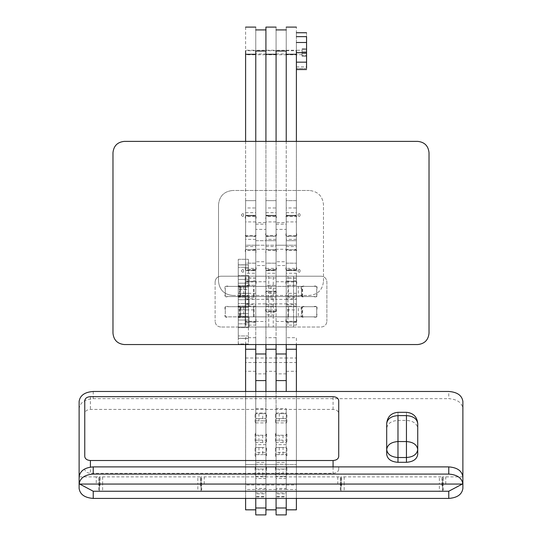 <?xml version="1.0" encoding="UTF-8"?>
<svg xmlns="http://www.w3.org/2000/svg" width="542" height="542" viewBox="0 0 542 542"><rect width="100%" height="100%" fill="white"/><g stroke="black" fill="none" stroke-linecap="round" stroke-linejoin="round"><path stroke-width="0.41" stroke-dasharray="2.71 2.03" d="M245.235 286.379L248.426 286.379L248.426 276.224L249.09 276.224L245.235 276.224L245.235 286.379L245.235 276.224L238.27 276.224L248.426 276.224L248.426 286.379L249.09 286.379L245.235 286.379L245.235 306.697L248.426 306.697L248.426 296.535L249.09 296.535L238.27 296.535L248.426 296.535L248.426 306.697L249.09 306.697L238.27 306.697L238.27 296.535L248.426 296.535L248.426 306.697L293.574 306.697L248.426 306.697L248.426 286.379L293.574 286.379L248.426 286.379L248.426 276.224L248.426 286.379L249.09 286.379L245.235 286.379L245.235 296.535L293.574 296.535L245.235 296.535L245.235 286.379L249.09 286.379L238.27 286.379L245.235 286.379L238.27 286.379L238.27 275.56L238.27 286.379L248.426 286.379L248.426 296.535L249.09 296.535L245.235 296.535L245.235 286.379L238.27 286.379L238.27 276.224L248.426 276.224L248.426 275.56L248.426 283.188L238.27 283.188L238.27 276.224L293.574 276.224L293.574 286.379L293.574 276.224L248.426 276.224L248.426 279.415L238.27 279.415L248.426 279.415L248.426 296.535L248.426 283.188L238.27 283.188L238.27 286.379L245.235 286.379M273.256 276.224L268.744 276.224L273.256 276.224L268.744 276.224L273.256 276.224L273.256 286.379L268.744 286.379L273.256 286.379L268.744 286.379L273.256 286.379L268.744 286.379L273.256 286.379L268.744 286.379L273.256 286.379L273.256 296.535L268.744 296.535L273.256 296.535L268.744 296.535L273.256 296.535L273.256 306.697L268.744 306.697L273.256 306.697L268.744 306.697L273.256 306.697L268.744 306.697L273.256 306.697L268.744 306.697L273.256 306.697L273.256 316.853L268.744 316.853L273.256 316.853L268.744 316.853L273.256 316.853L273.256 327.016L268.744 327.016L273.256 327.016M287.931 327.016L248.426 327.016L248.426 316.853L293.574 316.853L293.574 327.016L293.574 316.853L248.426 316.853L249.09 316.853L248.426 316.853L248.426 327.016L245.235 327.016L245.235 316.853L238.27 316.853L248.426 316.853L248.426 327.016L249.09 327.016L248.426 327.016L248.426 316.853L245.235 316.853L245.235 327.016L293.574 327.016L287.931 327.016L287.931 316.853L293.574 316.853L287.931 316.853L287.931 296.535L293.574 296.535L293.574 306.697L293.574 296.535L248.426 296.535L248.426 295.878L248.426 303.506L238.27 303.506L238.27 306.697L245.235 306.697L245.235 296.535L238.27 296.535L245.235 296.535L238.27 296.535L238.27 286.379L248.426 286.379L238.27 286.379L238.27 285.715L238.27 296.535L238.27 286.379L238.27 287.043L238.27 286.379L248.426 286.379L248.426 296.535L238.27 296.535L238.27 286.379L248.426 286.379L238.27 286.379L238.27 303.506L238.27 286.379L271 286.379L271 296.535M254.069 316.853L254.069 306.697L248.426 306.697L249.09 306.697L248.426 306.697L248.426 320.044L248.426 316.853L238.27 316.853L248.426 316.853L238.27 316.853L238.27 316.196L238.27 320.044L238.27 306.697L238.27 317.517L238.27 313.662L238.27 316.853L245.235 316.853L238.27 316.853L238.27 306.697L249.09 306.697L248.426 306.697L248.426 316.853L238.27 316.853L238.27 327.016L248.426 327.016L238.27 327.016L238.27 327.673L238.27 323.818L238.27 327.016L245.235 327.016L238.27 327.016L238.27 316.853L245.235 316.853L245.235 306.697L248.426 306.697L248.426 316.853L248.426 306.697L248.426 316.853L249.09 316.853L245.235 316.853L249.09 316.853L248.426 316.853L248.426 306.697L245.235 306.697L245.235 316.853L248.426 316.853L248.426 306.697L238.27 306.697L238.27 293.344L238.27 296.535L248.426 296.535L248.426 297.199L248.426 286.379L271 286.379M287.931 276.224L287.931 296.535L248.426 296.535L248.426 297.199L248.426 293.344L248.426 296.535L238.27 296.535L248.426 296.535L238.27 296.535L248.426 296.535L248.426 299.733L238.27 299.733L248.426 299.733L248.426 307.355L248.426 303.506L238.27 303.506L238.27 309.888L238.27 306.697L248.426 306.697L238.27 306.697L248.426 306.697L248.426 309.888L248.426 306.697L238.27 306.697L248.426 306.697L238.27 306.697L238.27 316.853L238.27 306.697L238.27 313.662L238.27 309.888L248.426 309.888L248.426 306.697L293.574 306.697L271 306.697L271 316.853M293.574 296.535L293.574 286.379L293.574 296.535M245.235 306.697L245.235 316.853L245.235 306.697M254.069 306.697L271 306.697M293.574 316.853L293.574 306.697L293.574 316.853M238.27 343.946L238.27 338.303L238.27 343.946L248.426 343.946L248.426 338.303L248.426 343.946L238.27 343.946M238.27 264.936L238.27 338.303L238.27 259.293L238.27 264.936L248.426 264.936L248.426 259.293L248.426 338.303L248.426 264.936L238.27 264.936M238.27 266.061L238.27 264.848L238.27 266.061C238.27 261.955 238.27 270.167 238.27 266.061C238.27 261.955 238.27 270.167 238.27 266.061L238.27 267.274L238.27 266.061M238.27 337.171L238.27 335.959L238.27 337.171C238.27 333.066 238.27 341.277 238.27 337.171C238.27 333.066 238.27 341.277 238.27 337.171L238.27 338.384L238.27 337.171M238.27 313.662L238.27 309.888L248.426 309.888L248.426 313.662L248.426 309.888L238.27 309.888L248.426 309.888L248.426 317.517L248.426 313.662L238.27 313.662L248.426 313.662L238.27 313.662L248.426 313.662L248.426 317.517L248.426 316.853L238.27 316.853L238.27 313.662M238.27 320.044L238.27 323.818L238.27 320.044L248.426 320.044L248.426 323.818L238.27 323.818L248.426 323.818L248.426 327.673L248.426 320.044L238.27 320.044M248.426 266.061L248.426 264.848L238.27 264.848L248.426 264.848L248.426 266.061C248.426 261.955 248.426 270.167 248.426 266.061C248.426 261.955 248.426 270.167 248.426 266.061L248.426 267.274L248.426 266.061M248.426 337.171L248.426 335.959L238.27 335.959L248.426 335.959L248.426 337.171C248.426 333.066 248.426 341.277 248.426 337.171C248.426 333.066 248.426 341.277 248.426 337.171L248.426 338.384L248.426 337.171M248.426 289.57L248.426 293.344L248.426 289.57L238.27 289.57L248.426 289.57M238.27 293.344L248.426 293.344L238.27 293.344M238.27 316.853L248.426 316.853L238.27 316.853M238.27 259.293L248.426 259.293L238.27 259.293M298.283 286.379L301.474 286.379L301.474 296.535L302.138 296.535L302.138 286.379L301.474 286.379L316.711 286.379L316.711 296.535L225.289 296.535L225.289 286.379L316.711 286.379L316.711 296.535L298.283 296.535L298.283 286.379L243.717 286.379L243.717 296.535L298.283 296.535M243.717 296.535L225.289 296.535L225.289 286.379L240.526 286.379L239.862 286.379L239.862 296.535L240.526 296.535L240.526 286.379L243.717 286.379M273.256 296.535L268.744 296.535L273.256 296.535M288.493 296.535L288.493 286.379M253.507 296.535L253.507 286.379M240.526 296.535L240.526 286.379M301.474 296.535L301.474 286.379M301.474 306.697L301.474 316.853L302.138 316.853L302.138 306.697L316.711 306.697L316.711 316.853L253.507 316.853L253.507 306.697L253.507 316.853L225.289 316.853L240.526 316.853L240.526 306.697L239.862 306.697L239.862 316.853L240.526 316.853L240.526 306.697L301.474 306.697L301.474 316.853L298.283 316.853L298.283 306.697M243.717 306.697L243.717 316.853L298.283 316.853M243.717 316.853L240.526 316.853M301.474 316.853L316.711 316.853L316.711 306.697L302.605 306.697L302.605 316.853M273.256 316.853L268.744 316.853L273.256 316.853M240.526 306.697L225.289 306.697L225.289 316.853L225.289 306.697L288.493 306.697L288.493 316.853L288.493 306.697L302.605 306.697M252.572 321.934C255.695 322.93 256.759 321.86 255.763 318.743C256.759 321.86 255.695 322.93 252.572 321.934L248.798 321.934C245.675 322.93 244.611 321.86 245.607 318.743L245.607 284.489C244.611 281.373 245.675 280.302 248.798 281.298L252.572 281.298C255.695 280.302 256.759 281.373 255.763 284.489L255.763 318.743L255.763 284.489C256.759 281.373 255.695 280.302 252.572 281.298L248.798 281.298C245.675 280.302 244.611 281.373 245.607 284.489L245.607 318.743C244.611 321.86 245.675 322.93 248.798 321.934L252.572 321.934M220.77 327.016C217.369 326.657 215.486 324.773 215.127 321.372C215.486 324.773 217.369 326.657 220.77 327.016L321.23 327.016C324.631 326.657 326.514 324.773 326.873 321.372C326.514 324.773 324.631 326.657 321.23 327.016L220.77 327.016M326.873 321.372L326.873 281.867C326.514 278.459 324.631 276.583 321.23 276.224C324.631 276.583 326.514 278.459 326.873 281.867L326.873 321.372M321.23 276.224L220.77 276.224C217.369 276.583 215.486 278.459 215.127 281.867C215.486 278.459 217.369 276.583 220.77 276.224L321.23 276.224M215.127 281.867L215.127 321.372L215.127 281.867M276.081 308.581C277.07 311.704 276.007 312.768 272.883 311.772L269.117 311.772C265.993 312.768 264.93 311.704 265.919 308.581L265.919 294.652C264.93 291.528 265.993 290.465 269.117 291.46L272.883 291.46C276.007 290.465 277.07 291.528 276.081 294.652L276.081 308.581C277.07 311.704 276.007 312.768 272.883 311.772L269.117 311.772C265.993 312.768 264.93 311.704 265.919 308.581L265.919 294.652C264.93 291.528 265.993 290.465 269.117 291.46L272.883 291.46C276.007 290.465 277.07 291.528 276.081 294.652L276.081 308.581M301.474 309.888C300.478 306.765 301.548 305.702 304.665 306.697L313.52 306.697C316.643 305.702 317.707 306.765 316.711 309.888L316.711 313.662C317.707 316.785 316.643 317.849 313.52 316.853L304.665 316.853C301.548 317.849 300.478 316.785 301.474 313.662L301.474 309.888C300.478 306.765 301.548 305.702 304.665 306.697L313.52 306.697C316.643 305.702 317.707 306.765 316.711 309.888L316.711 313.662C317.707 316.785 316.643 317.849 313.52 316.853L304.665 316.853C301.548 317.849 300.478 316.785 301.474 313.662L301.474 309.888M301.474 289.57C300.478 286.447 301.548 285.383 304.665 286.379L313.52 286.379C316.643 285.383 317.707 286.447 316.711 289.57L316.711 293.344C317.707 296.467 316.643 297.531 313.52 296.535L304.665 296.535C301.548 297.531 300.478 296.467 301.474 293.344L301.474 289.57C300.478 286.447 301.548 285.383 304.665 286.379L313.52 286.379C316.643 285.383 317.707 286.447 316.711 289.57L316.711 293.344C317.707 296.467 316.643 297.531 313.52 296.535L304.665 296.535C301.548 297.531 300.478 296.467 301.474 293.344L301.474 289.57M225.289 289.57C224.293 286.447 225.357 285.383 228.48 286.379L237.335 286.379C240.452 285.383 241.522 286.447 240.526 289.57L240.526 293.344C241.522 296.467 240.452 297.531 237.335 296.535L228.48 296.535C225.357 297.531 224.293 296.467 225.289 293.344L225.289 289.57C224.293 286.447 225.357 285.383 228.48 286.379L237.335 286.379C240.452 285.383 241.522 286.447 240.526 289.57L240.526 293.344C241.522 296.467 240.452 297.531 237.335 296.535L228.48 296.535C225.357 297.531 224.293 296.467 225.289 293.344L225.289 289.57M225.289 309.888C224.293 306.765 225.357 305.702 228.48 306.697L237.335 306.697C240.452 305.702 241.522 306.765 240.526 309.888L240.526 313.662C241.522 316.785 240.452 317.849 237.335 316.853L228.48 316.853C225.357 317.849 224.293 316.785 225.289 313.662L225.289 309.888C224.293 306.765 225.357 305.702 228.48 306.697L237.335 306.697C240.452 305.702 241.522 306.765 240.526 309.888L240.526 313.662C241.522 316.785 240.452 317.849 237.335 316.853L228.48 316.853C225.357 317.849 224.293 316.785 225.289 313.662L225.289 309.888M296.393 318.743C297.389 321.86 296.325 322.93 293.202 321.934L289.428 321.934C286.305 322.93 285.241 321.86 286.237 318.743L286.237 284.489C285.241 281.373 286.305 280.302 289.428 281.298L293.202 281.298C296.325 280.302 297.389 281.373 296.393 284.489L296.393 318.743C297.389 321.86 296.325 322.93 293.202 321.934L289.428 321.934C286.305 322.93 285.241 321.86 286.237 318.743L286.237 284.489C285.241 281.373 286.305 280.302 289.428 281.298L293.202 281.298C296.325 280.302 297.389 281.373 296.393 284.489L296.393 318.743M276.081 293.344L265.919 293.344L265.919 306.697L265.919 306.034L276.081 306.034L276.081 306.697L265.919 306.697L265.919 309.888L276.081 309.888L276.081 296.535L276.081 297.199L265.919 297.199L265.919 296.535L276.081 296.535L276.081 291.46L276.081 292.118L265.919 292.118L265.919 291.46L276.081 291.46L276.081 276.224L276.081 309.888M276.081 311.115L276.081 311.772L265.919 311.772L265.919 311.115L276.081 311.115M276.081 301.616L276.081 299.36L245.607 299.36L245.607 301.616C245.607 293.974 245.607 309.258 245.607 301.616L245.607 303.872L255.763 303.872L255.763 301.616C255.763 293.974 255.763 309.258 255.763 301.616C255.763 293.974 255.763 309.258 255.763 301.616L255.763 303.872L265.919 303.872L265.919 301.616C265.919 293.974 265.919 309.258 265.919 301.616C265.919 293.974 265.919 309.258 265.919 301.616L265.919 303.872L276.081 303.872L276.081 301.616C276.081 293.974 276.081 309.258 276.081 301.616L276.081 299.36L286.237 299.36L286.237 301.616C286.237 293.974 286.237 309.258 286.237 301.616L286.237 299.36L296.393 299.36L296.393 301.616C296.393 293.974 296.393 309.258 296.393 301.616L296.393 303.872L286.237 303.872L286.237 301.616C286.237 293.974 286.237 309.258 286.237 301.616L286.237 303.872L276.081 303.872L276.081 301.616C276.081 293.974 276.081 309.258 276.081 301.616M265.919 306.697L276.081 306.697M276.081 311.772L265.919 311.772L265.919 314.97L276.081 314.97M265.919 293.344L265.919 291.46L276.081 291.46M276.081 288.263L265.919 288.263L265.919 291.46M265.919 288.263L265.919 276.224L276.081 276.224L265.919 276.224L265.919 327.016L276.081 327.016L265.919 327.016L265.919 314.97M265.919 311.772L265.919 309.888M265.919 296.535L276.081 296.535M255.763 321.934L245.607 321.934L245.607 321.27L255.763 321.27L255.763 321.934L245.607 321.934L245.607 325.125L255.763 325.125L255.763 296.535L255.763 297.199L245.607 297.199L245.607 296.535L255.763 296.535L255.763 281.298L255.763 281.962L245.607 281.962L245.607 281.298L255.763 281.298L255.763 276.224L255.763 325.125M255.763 306.034L255.763 306.697L245.607 306.697L245.607 306.034L255.763 306.034M255.763 306.697L245.607 306.697L245.607 309.888L255.763 309.888M255.763 293.344L245.607 293.344L245.607 296.535L255.763 296.535M245.607 293.344L245.607 281.298L255.763 281.298M255.763 278.107L245.607 278.107L245.607 281.298M245.607 278.107L245.607 276.224L255.763 276.224L245.607 276.224L245.607 325.125M245.607 306.697L245.607 296.535M245.607 321.934L245.607 309.888M245.607 327.016L255.763 327.016L245.607 327.016M296.393 321.934L286.237 321.934L286.237 321.27L296.393 321.27L296.393 321.934L286.237 321.934L286.237 325.125L296.393 325.125L296.393 296.535L296.393 297.199L286.237 297.199L286.237 296.535L296.393 296.535L296.393 281.298L296.393 281.962L286.237 281.962L286.237 281.298L296.393 281.298L296.393 276.224L296.393 325.125M296.393 306.034L296.393 306.697L286.237 306.697L286.237 306.034L296.393 306.034M296.393 306.697L286.237 306.697L286.237 309.888L296.393 309.888M296.393 293.344L286.237 293.344L286.237 296.535L296.393 296.535M286.237 293.344L286.237 281.298L296.393 281.298M296.393 278.107L286.237 278.107L286.237 281.298M286.237 278.107L286.237 276.224L296.393 276.224L286.237 276.224L286.237 325.125M286.237 306.697L286.237 296.535M286.237 321.934L286.237 309.888M286.237 327.016L296.393 327.016L286.237 327.016M265.919 360.267L265.919 358.011L255.763 358.011L255.763 360.267C255.763 352.625 255.763 367.91 255.763 360.267L255.763 358.011L245.607 358.011L245.607 360.267C245.607 352.625 245.607 367.91 245.607 360.267L245.607 362.523L255.763 362.523L255.763 360.267C255.763 352.625 255.763 367.91 255.763 360.267L255.763 362.523L265.919 362.523L265.919 360.267C265.919 352.625 265.919 367.91 265.919 360.267L265.919 358.011L276.081 358.011L276.081 360.267C276.081 352.625 276.081 367.91 276.081 360.267L276.081 358.011L286.237 358.011L286.237 360.267C286.237 352.625 286.237 367.91 286.237 360.267L286.237 358.011L296.393 358.011L296.393 360.267C296.393 352.625 296.393 367.91 296.393 360.267L296.393 362.523L286.237 362.523L286.237 360.267C286.237 352.625 286.237 367.91 286.237 360.267L286.237 362.523L276.081 362.523L276.081 360.267C276.081 352.625 276.081 367.91 276.081 360.267L276.081 362.523L265.919 362.523L265.919 360.267C265.919 352.625 265.919 367.91 265.919 360.267M265.919 242.965L265.919 240.709L255.763 240.709L255.763 242.965C255.763 235.323 255.763 250.607 255.763 242.965L255.763 240.709L255.763 242.965C255.763 235.323 255.763 250.607 255.763 242.965C255.763 235.323 255.763 250.607 255.763 242.965L255.763 240.709L276.081 240.709L276.081 242.965C276.081 235.323 276.081 250.607 276.081 242.965L276.081 240.709L276.081 242.965C276.081 235.323 276.081 250.607 276.081 242.965C276.081 235.323 276.081 250.607 276.081 242.965L276.081 240.709L265.919 240.709L265.919 242.965C265.919 235.323 265.919 250.607 265.919 242.965C265.919 235.323 265.919 250.607 265.919 242.965L265.919 240.709L265.919 242.965C265.919 235.323 265.919 250.607 265.919 242.965C265.919 235.323 265.919 250.607 265.919 242.965L265.919 245.221L265.919 242.965M255.763 245.221L255.763 242.965C255.763 235.323 255.763 250.607 255.763 242.965L255.763 245.221L255.763 242.965L255.763 245.221L276.081 245.221L276.081 242.965C276.081 235.323 276.081 250.607 276.081 242.965L276.081 245.221L276.081 242.965L276.081 245.221L286.237 245.221L286.237 242.965C286.237 235.323 286.237 250.607 286.237 242.965C286.237 235.323 286.237 250.607 286.237 242.965L286.237 240.709L286.237 242.965C286.237 235.323 286.237 250.607 286.237 242.965C286.237 235.323 286.237 250.607 286.237 242.965L286.237 245.221L286.237 242.965L286.237 245.221L245.607 245.221L245.607 242.965C245.607 235.323 245.607 250.607 245.607 242.965C245.607 235.323 245.607 250.607 245.607 242.965L245.607 245.221L255.763 245.221M265.919 249.252L265.919 229.374L255.763 229.374L255.763 281.745L265.919 281.745L265.919 222.647L255.763 222.647L255.763 249.252L265.919 249.252L265.919 344.549L265.919 337.693L276.081 337.693L276.081 344.549L276.081 249.252L286.237 249.252L286.237 344.549L286.237 337.693L296.393 337.693L296.393 344.549M255.763 509.839L255.763 281.745M286.237 391.473L286.237 222.647L276.081 222.647L276.081 373.858L276.081 340.572L276.081 371.297L265.919 371.297L265.919 340.572L265.919 373.858L265.919 281.745M255.763 380.586L255.763 373.858L265.919 373.858L265.919 380.586M245.607 344.549L245.607 337.693L255.763 337.693L255.763 344.549L255.763 249.252M286.237 249.252L286.237 229.374L276.081 229.374L276.081 249.252M276.081 380.586L276.081 373.858L286.237 373.858L286.237 380.586M296.393 487.244L296.393 484.988L276.081 484.988L276.081 487.244C276.081 479.602 276.081 494.887 276.081 487.244L276.081 484.988L255.763 484.988L255.763 487.244C255.763 479.602 255.763 494.887 255.763 487.244L255.763 484.988L245.607 484.988L245.607 487.244C245.607 479.602 245.607 494.887 245.607 487.244L245.607 489.507L255.763 489.507L255.763 487.244C255.763 479.602 255.763 494.887 255.763 487.244L255.763 489.507L265.919 489.507L265.919 487.244C265.919 479.602 265.919 494.887 265.919 487.244C265.919 479.602 265.919 494.887 265.919 487.244L265.919 489.507L276.081 489.507L276.081 487.244C276.081 479.602 276.081 494.887 276.081 487.244L276.081 489.507L286.237 489.507L286.237 487.244C286.237 479.602 286.237 494.887 286.237 487.244C286.237 479.602 286.237 494.887 286.237 487.244L286.237 489.507L296.393 489.507L296.393 487.244C296.393 479.602 296.393 494.887 296.393 487.244M296.393 391.473L296.393 498.423M296.393 509.819L296.393 349.238M276.081 391.473L276.081 464.69L265.919 464.69L265.919 391.473M276.081 371.297L276.081 509.819L276.081 464.677L265.919 464.67L265.919 509.819L265.919 371.297M245.607 349.238L245.607 509.819M255.763 391.473L255.763 464.69L245.607 464.69L245.607 391.473M255.763 509.819L255.763 464.677L245.607 464.67L245.607 498.423M255.763 478.464L255.763 473.945L265.919 473.945L265.919 478.464L255.763 478.464L255.763 488.444L265.919 488.444L265.919 492.834L255.763 492.834L255.763 496.35L255.763 493.891L265.919 493.891L265.919 496.967L255.763 496.967L255.763 496.35L265.919 496.35L265.919 492.834M265.919 478.464L265.919 488.444M265.919 498.423L265.919 493.891M265.919 507.989L265.919 462.414L255.763 462.414L255.763 413.024L265.919 413.024L265.919 462.414M265.919 413.024L265.919 418.614C265.919 421.52 265.919 421.52 265.919 418.614C265.919 421.52 265.919 421.52 265.919 418.614L265.919 452.401C265.919 455.307 265.919 455.307 265.919 452.401C265.919 455.307 265.919 455.307 265.919 452.401L265.919 473.945L265.919 466.764L266.583 467.895L265.919 469.02L262.728 469.02L262.728 476.208L265.919 476.208L266.583 475.077L265.919 473.945L265.919 456.913L266.583 455.788L265.919 454.657L262.728 454.657L262.728 447.475L265.919 447.475L266.583 448.6L265.919 449.731L265.919 466.764M265.919 444.677L255.763 444.677L255.763 440.158L265.919 440.158L265.919 432.977L266.583 434.108L265.919 435.233L262.728 435.233L262.728 442.421L265.919 442.421L266.583 441.29L265.919 440.158L265.919 423.126L266.583 422.001L265.919 420.87L262.728 420.87L262.728 413.688L265.919 413.688L266.583 414.813L265.919 415.944L265.919 432.977M255.763 444.677L255.763 452.401L265.919 452.401L255.763 452.401C255.763 455.307 255.763 455.307 255.763 452.401C255.763 455.307 255.763 455.307 255.763 452.401L255.763 447.475L265.919 447.475M255.763 413.024L255.763 418.614C255.763 421.52 255.763 421.52 255.763 418.614C255.763 421.52 255.763 421.52 255.763 418.614L265.919 418.614L255.763 418.614L255.763 413.688L265.919 413.688M255.763 498.423L255.763 493.891M255.763 507.989L255.763 464.325L265.919 464.325M255.763 464.325L255.763 462.414M255.763 408.634L265.919 408.634M255.763 447.475L255.763 473.945L255.763 449.731L255.099 448.6L255.763 447.475L262.728 447.475M255.763 413.688L255.763 440.158L255.763 415.944L255.099 414.813L255.763 413.688L262.728 413.688M255.763 488.444L255.763 492.834M255.763 464.358L265.919 464.358M255.763 469.02L265.919 469.02M255.763 435.233L265.919 435.233M276.081 478.464L276.081 473.945L286.237 473.945L286.237 478.464L276.081 478.464L276.081 488.444L286.237 488.444L286.237 492.834L276.081 492.834L276.081 496.35L276.081 493.891L286.237 493.891L286.237 496.967L276.081 496.967L276.081 496.35L286.237 496.35L286.237 492.834M286.237 478.464L286.237 488.444M286.237 498.423L286.237 493.891M286.237 507.989L286.237 462.414L276.081 462.414L276.081 408.634L286.237 408.634L286.237 418.614C286.237 421.52 286.237 421.52 286.237 418.614C286.237 421.52 286.237 421.52 286.237 418.614L286.237 452.401C286.237 455.307 286.237 455.307 286.237 452.401C286.237 455.307 286.237 455.307 286.237 452.401L286.237 473.945L286.237 466.764L286.901 467.895L286.237 469.02L283.046 469.02L283.046 476.208L286.237 476.208L286.901 475.077L286.237 473.945L286.237 456.913L286.901 455.788L286.237 454.657L283.046 454.657L283.046 447.475L286.237 447.475L286.901 448.6L286.237 449.731L286.237 466.764M276.081 413.024L286.237 413.024L286.237 462.414M286.237 413.024L286.237 408.634M286.237 444.677L276.081 444.677L276.081 440.158L286.237 440.158L286.237 432.977L286.901 434.108L286.237 435.233L283.046 435.233L283.046 442.421L286.237 442.421L286.901 441.29L286.237 440.158L286.237 423.126L286.901 422.001L286.237 420.87L283.046 420.87L283.046 413.688L286.237 413.688L286.901 414.813L286.237 415.944L286.237 432.977M276.081 444.677L276.081 452.401L286.237 452.401L276.081 452.401C276.081 455.307 276.081 455.307 276.081 452.401C276.081 455.307 276.081 455.307 276.081 452.401L276.081 447.475L286.237 447.475M276.081 408.634L276.081 418.614C276.081 421.52 276.081 421.52 276.081 418.614C276.081 421.52 276.081 421.52 276.081 418.614L286.237 418.614L276.081 418.614L276.081 413.688L286.237 413.688M276.081 498.423L276.081 493.891M276.081 507.989L276.081 464.325L286.237 464.325M276.081 464.325L276.081 462.414M276.081 447.475L276.081 473.945L276.081 449.731L275.417 448.6L276.081 447.475L283.046 447.475M276.081 413.688L276.081 440.158L276.081 415.944L275.417 414.813L276.081 413.688L283.046 413.688M276.081 488.444L276.081 492.834M276.081 464.358L286.237 464.358M276.081 469.02L286.237 469.02M276.081 435.233L286.237 435.233M462.882 476.872L442.563 476.872L441.906 477.997L442.563 479.128L442.563 486.309L443.227 485.185L442.563 484.053L439.372 484.053L439.372 491.235L442.563 491.235L443.227 490.11L442.563 488.979L442.563 481.797L443.227 482.922L442.563 484.053L340.979 484.053L340.322 482.922L340.979 481.797L340.979 479.128L340.322 477.997L340.979 476.872L442.563 476.872L443.227 477.997L442.563 479.128L442.563 481.797M462.882 401.446L462.882 408.634C461.987 402.618 457.279 399.291 448.769 398.655L448.769 391.473M93.231 391.473L93.231 398.655C84.721 399.291 80.013 402.618 79.118 408.634L79.118 401.446M93.231 398.655L448.769 398.655M279.272 413.688L279.272 420.87L283.046 420.87M279.272 420.87L276.081 420.87L275.417 422.001L276.081 423.126M276.081 432.977L276.081 440.158L275.417 441.29L276.081 442.421L279.272 442.421L279.272 435.233L276.081 435.233L275.417 434.108L276.081 432.977L276.081 415.944M283.046 442.421L279.272 442.421M279.272 447.475L279.272 454.657L283.046 454.657M279.272 454.657L276.081 454.657L275.417 455.788L276.081 456.913M276.081 466.764L276.081 473.945L275.417 475.077L276.081 476.208L279.272 476.208L279.272 469.02L276.081 469.02L275.417 467.895L276.081 466.764L276.081 449.731M283.046 476.208L279.272 476.208M204.212 484.053L204.212 476.872L201.021 476.872L200.357 477.997L201.021 479.128L201.021 486.309L201.678 485.185L201.021 484.053L197.83 484.053L197.83 491.235L201.021 491.235L201.678 490.11L201.021 488.979L201.021 481.797L201.678 482.922L201.021 484.053L99.437 484.053L98.773 482.922L99.437 481.797L99.437 479.128L98.773 477.997L99.437 476.872L201.021 476.872L201.678 477.997L201.021 479.128L201.021 481.797M102.628 476.872L102.628 484.053L99.437 484.053L98.773 485.185L99.437 486.309L99.437 491.235L201.021 491.235L201.021 486.309L200.357 485.185L201.021 484.053L201.021 479.128L201.021 488.979M99.437 481.797L99.437 488.979L98.773 490.11L99.437 491.235L102.628 491.235L102.628 484.053L197.83 484.053L197.83 476.872M99.437 488.979L99.437 479.128L100.094 477.997L99.437 476.872L96.246 476.872L96.246 484.053M197.83 491.235L102.628 491.235M258.954 447.475L258.954 454.657L262.728 454.657M258.954 454.657L255.763 454.657L255.099 455.788L255.763 456.913M255.763 466.764L255.763 473.945L255.099 475.077L255.763 476.208L258.954 476.208L258.954 469.02L255.763 469.02L255.099 467.895L255.763 466.764L255.763 449.731M262.728 476.208L258.954 476.208M258.954 413.688L258.954 420.87L262.728 420.87M258.954 420.87L255.763 420.87L255.099 422.001L255.763 423.126M255.763 432.977L255.763 440.158L255.099 441.29L255.763 442.421L258.954 442.421L258.954 435.233L255.763 435.233L255.099 434.108L255.763 432.977L255.763 415.944M262.728 442.421L258.954 442.421M344.17 476.872L344.17 484.053L340.979 484.053L340.322 485.185L340.979 486.309L340.979 491.235L442.563 491.235L442.563 486.309L442.563 488.979M340.979 481.797L340.979 488.979L340.322 490.11L340.979 491.235L344.17 491.235L344.17 484.053L439.372 484.053L439.372 476.872M340.979 488.979L340.979 479.128L341.643 477.997L340.979 476.872L204.212 476.872M439.372 491.235L344.17 491.235M286.237 415.944L286.237 423.126M265.919 415.944L265.919 423.126M286.237 449.731L286.237 456.913M265.919 449.731L265.919 456.913M79.681 484.053L79.118 481.262M462.882 481.262L462.319 484.053M283.046 435.233L279.272 435.233M262.728 435.233L258.954 435.233M283.046 469.02L279.272 469.02M262.728 469.02L258.954 469.02M340.979 484.053L341.643 485.185L340.979 486.309L340.979 479.128L340.979 491.235M442.563 486.309L441.906 485.185L442.563 484.053L442.563 479.128L442.563 486.309M99.437 484.053L100.094 485.185L99.437 486.309L99.437 479.128L99.437 491.235M337.788 476.872L337.788 484.053M96.246 476.872L79.118 476.872M445.754 484.053L445.754 476.872M442.563 491.235L442.563 484.053M201.021 491.235L201.021 484.053M296.393 242.965L296.393 240.709L286.237 240.709L296.393 240.709L296.393 242.965C296.393 235.323 296.393 250.607 296.393 242.965C296.393 235.323 296.393 250.607 296.393 242.965L296.393 245.221L296.393 242.965M296.393 52.493L296.393 50.237L276.081 50.237L276.081 52.493C276.081 44.857 276.081 60.135 276.081 52.493L276.081 50.237L255.763 50.237L255.763 52.493C255.763 44.857 255.763 60.135 255.763 52.493L255.763 50.237L245.607 50.237L245.607 52.493C245.607 44.857 245.607 60.135 245.607 52.493L245.607 54.756L255.763 54.756L255.763 52.493C255.763 44.857 255.763 60.135 255.763 52.493L255.763 54.756L265.919 54.756L265.919 52.493C265.919 44.857 265.919 60.135 265.919 52.493C265.919 44.857 265.919 60.135 265.919 52.493L265.919 54.756L276.081 54.756L276.081 52.493C276.081 44.857 276.081 60.135 276.081 52.493L276.081 54.756L286.237 54.756L286.237 52.493C286.237 44.857 286.237 60.135 286.237 52.493C286.237 44.857 286.237 60.135 286.237 52.493L286.237 54.756L296.393 54.756L296.393 52.493C296.393 44.857 296.393 60.135 296.393 52.493M286.237 27.1L286.237 221.922L296.393 221.922L296.393 27.1M286.237 141.381L286.237 268.365L296.393 268.365L296.393 221.922M286.237 263.182L296.393 263.182L286.237 263.121L286.237 221.922M296.393 141.381L296.393 263.182M276.081 141.381L276.081 263.182L265.919 263.121L265.919 268.365L276.081 268.365L276.081 50.711L265.919 50.711L265.919 263.182L265.919 141.381M276.081 27.1L276.081 50.711M265.919 27.1L265.919 50.711M276.081 263.182L265.919 263.182M255.763 27.1L255.763 263.121L245.607 263.182L245.607 141.381M245.607 27.1L245.607 268.365L255.763 268.365L255.763 29.966L255.763 53.956L265.919 53.956M255.763 263.182L245.607 263.182M255.763 53.956L255.763 261.745L265.919 261.745L265.919 265.539L255.763 265.539L255.763 141.381M255.763 29.918L255.763 51.036M265.919 29.918L265.919 51.036M276.081 265.539L276.081 261.745L286.237 261.745L286.237 265.539L276.081 265.539M276.081 29.918L276.081 51.036M286.237 29.918L286.237 51.036M286.237 273.249L286.237 270.058L296.393 270.058L296.393 269.394L286.237 269.394L286.237 270.058L296.393 270.058L296.393 273.249L286.237 273.249L286.237 285.295L296.393 285.295L286.237 285.295L286.237 277.958L296.393 277.958L296.393 285.295L296.393 273.249M286.237 207.979L286.237 200.642L296.393 200.642L296.393 215.879L286.237 215.879L286.237 200.642L296.393 200.642L296.393 207.979L286.237 207.979L286.237 270.621L296.393 270.621L296.393 277.958M286.237 277.958L286.237 270.621L296.393 270.621L296.393 215.316L286.237 215.316L296.393 215.316L296.393 207.979M296.393 239.388L286.237 239.388L286.237 215.879L286.237 216.536L296.393 216.536L296.393 215.879L296.393 236.197L296.393 235.533L286.237 235.533L286.237 236.197L296.393 236.197L296.393 270.058M296.393 250.397L296.393 249.74L286.237 249.74L286.237 250.397L296.393 250.397M286.237 270.058L286.237 239.388M286.237 246.549L296.393 246.549M286.237 212.688L296.393 212.688M286.237 236.197L296.393 236.197M286.237 215.879L296.393 215.879M286.237 215.316L296.393 215.316L286.237 215.316M286.237 249.74L296.393 249.74M265.919 246.549L276.081 246.549L276.081 273.249L265.919 273.249L265.919 270.058L276.081 270.058L276.081 269.394L265.919 269.394L265.919 270.058L265.919 249.74L265.919 250.397L276.081 250.397L276.081 249.74L265.919 249.74L265.919 236.197L276.081 236.197L276.081 215.879L265.919 215.879L265.919 216.536L276.081 216.536L276.081 215.879L265.919 215.879L265.919 200.642L276.081 200.642L276.081 207.979L265.919 207.979L265.919 200.642L276.081 200.642L276.081 215.879M265.919 273.249L265.919 285.295L276.081 285.295L265.919 285.295L265.919 277.958L276.081 277.958L276.081 285.295L276.081 273.249M276.081 277.958L276.081 270.621L265.919 270.621L276.081 270.621L276.081 207.979M276.081 246.549L276.081 235.533L265.919 235.533L265.919 236.197L265.919 215.879M276.081 239.388L265.919 239.388M265.919 277.958L265.919 215.316L276.081 215.316L265.919 215.316L276.081 215.316L265.919 215.316L265.919 207.979M265.919 212.688L276.081 212.688M276.081 270.058L265.919 270.058M276.081 236.197L265.919 236.197M276.081 249.74L265.919 249.74M245.607 246.549L255.763 246.549L255.763 273.249L245.607 273.249L245.607 270.058L255.763 270.058L255.763 269.394L245.607 269.394L245.607 270.058L245.607 249.74L245.607 250.397L255.763 250.397L255.763 249.74L245.607 249.74L245.607 236.197L255.763 236.197L255.763 215.879L245.607 215.879L245.607 216.536L255.763 216.536L255.763 215.879L245.607 215.879L245.607 200.642L255.763 200.642L255.763 207.979L245.607 207.979L245.607 200.642L255.763 200.642L255.763 215.879M245.607 273.249L245.607 285.295L255.763 285.295L245.607 285.295L245.607 277.958L255.763 277.958L255.763 285.295L255.763 273.249M255.763 277.958L255.763 270.621L245.607 270.621L255.763 270.621L255.763 207.979M255.763 246.549L255.763 235.533L245.607 235.533L245.607 236.197L245.607 215.879M255.763 239.388L245.607 239.388M245.607 277.958L245.607 215.316L255.763 215.316L245.607 215.316L255.763 215.316L245.607 215.316L245.607 207.979M245.607 212.688L255.763 212.688M255.763 236.197L245.607 236.197M255.763 249.74L245.607 249.74M255.763 270.058L245.607 270.058M245.607 266.86C244.611 269.984 245.675 271.047 248.798 270.058C245.675 271.047 244.611 269.984 245.607 266.86L245.607 252.931C244.611 249.808 245.675 248.744 248.798 249.74L252.572 249.74C255.695 248.744 256.759 249.808 255.763 252.931L255.763 266.86C256.759 269.984 255.695 271.047 252.572 270.058L248.798 270.058L252.572 270.058C255.695 271.047 256.759 269.984 255.763 266.86L255.763 252.931C256.759 249.808 255.695 248.744 252.572 249.74L248.798 249.74C245.675 248.744 244.611 249.808 245.607 252.931L245.607 266.86M218.514 204.591C219.415 196.082 224.117 191.38 232.626 190.479C224.117 191.38 219.415 196.082 218.514 204.591L218.514 281.345C219.415 289.855 224.117 294.557 232.626 295.451C224.117 294.557 219.415 289.855 218.514 281.345L218.514 204.591M232.626 295.451L309.374 295.451C317.883 294.557 322.585 289.855 323.486 281.345C322.585 289.855 317.883 294.557 309.374 295.451L232.626 295.451M323.486 281.345L323.486 204.591C322.585 196.082 317.883 191.38 309.374 190.479C317.883 191.38 322.585 196.082 323.486 204.591L323.486 281.345M309.374 190.479L232.626 190.479L309.374 190.479M296.393 266.86C297.389 269.984 296.325 271.047 293.202 270.058L289.428 270.058C286.305 271.047 285.241 269.984 286.237 266.86L286.237 252.931C285.241 249.808 286.305 248.744 289.428 249.74L293.202 249.74C296.325 248.744 297.389 249.808 296.393 252.931L296.393 266.86C297.389 269.984 296.325 271.047 293.202 270.058L289.428 270.058C286.305 271.047 285.241 269.984 286.237 266.86L286.237 252.931C285.241 249.808 286.305 248.744 289.428 249.74L293.202 249.74C296.325 248.744 297.389 249.808 296.393 252.931L296.393 266.86M297.809 215.032C300.871 210.255 300.871 219.808 297.809 215.032C300.871 210.255 300.871 219.808 297.809 215.032M297.809 270.905C300.871 266.129 300.871 275.675 297.809 270.905C300.871 266.129 300.871 275.675 297.809 270.905M241.373 270.905C244.435 266.129 244.435 275.675 241.373 270.905C244.435 266.129 244.435 275.675 241.373 270.905M241.373 215.032C244.435 210.255 244.435 219.808 241.373 215.032C244.435 210.255 244.435 219.808 241.373 215.032M269.117 236.197C265.993 237.186 264.93 236.122 265.919 232.999L265.919 219.07C264.93 215.946 265.993 214.883 269.117 215.879L272.883 215.879C276.007 214.883 277.07 215.946 276.081 219.07L276.081 232.999C277.07 236.122 276.007 237.186 272.883 236.197L269.117 236.197C265.993 237.186 264.93 236.122 265.919 232.999L265.919 219.07C264.93 215.946 265.993 214.883 269.117 215.879L272.883 215.879C276.007 214.883 277.07 215.946 276.081 219.07L276.081 232.999C277.07 236.122 276.007 237.186 272.883 236.197L269.117 236.197M269.117 270.058C265.993 271.047 264.93 269.984 265.919 266.86L265.919 252.931C264.93 249.808 265.993 248.744 269.117 249.74L272.883 249.74C276.007 248.744 277.07 249.808 276.081 252.931L276.081 266.86C277.07 269.984 276.007 271.047 272.883 270.058L269.117 270.058C265.993 271.047 264.93 269.984 265.919 266.86L265.919 252.931C264.93 249.808 265.993 248.744 269.117 249.74L272.883 249.74C276.007 248.744 277.07 249.808 276.081 252.931L276.081 266.86C277.07 269.984 276.007 271.047 272.883 270.058L269.117 270.058M245.607 219.07C244.611 215.946 245.675 214.883 248.798 215.879L252.572 215.879C255.695 214.883 256.759 215.946 255.763 219.07L255.763 232.999C256.759 236.122 255.695 237.186 252.572 236.197L248.798 236.197C245.675 237.186 244.611 236.122 245.607 232.999L245.607 219.07C244.611 215.946 245.675 214.883 248.798 215.879L252.572 215.879C255.695 214.883 256.759 215.946 255.763 219.07L255.763 232.999C256.759 236.122 255.695 237.186 252.572 236.197L248.798 236.197C245.675 237.186 244.611 236.122 245.607 232.999L245.607 219.07M296.393 232.999C297.389 236.122 296.325 237.186 293.202 236.197L289.428 236.197C286.305 237.186 285.241 236.122 286.237 232.999L286.237 219.07C285.241 215.946 286.305 214.883 289.428 215.879L293.202 215.879C296.325 214.883 297.389 215.946 296.393 219.07L296.393 232.999C297.389 236.122 296.325 237.186 293.202 236.197L289.428 236.197C286.305 237.186 285.241 236.122 286.237 232.999L286.237 219.07C285.241 215.946 286.305 214.883 289.428 215.879L293.202 215.879C296.325 214.883 297.389 215.946 296.393 219.07L296.393 232.999M417.733 344.549L124.267 344.549M112.98 333.262L112.98 152.668M124.267 141.381L417.733 141.381M429.02 152.668L429.02 333.262M338.723 400.653L338.723 413.417C338.364 411.012 336.48 409.684 333.079 409.427L90.406 409.427C87.005 409.684 85.121 411.012 84.762 413.417L84.762 400.653M338.723 469.291L338.723 466.892L338.723 469.291C338.364 471.696 336.48 473.024 333.079 473.281L90.406 473.281L90.406 467.096M84.762 469.291L84.762 468.891L84.762 469.291C85.121 471.696 87.005 473.024 90.406 473.281M406.446 420.402L406.446 415.612C406.446 411.31 406.446 411.31 406.446 415.612C413.255 416.121 417.015 418.783 417.733 423.593L417.733 428.383C417.015 423.573 413.255 420.91 406.446 420.402L397.977 420.402C391.175 420.91 387.408 423.573 386.69 428.383L386.69 423.593C387.408 418.783 391.175 416.121 397.977 415.612C397.977 411.31 397.977 411.31 397.977 415.612L397.977 420.402M417.733 454.325L417.733 428.383M386.69 428.383L386.69 454.325M302.036 48.855L306.555 48.726L306.555 49.708L302.036 49.708L302.036 51.639L302.036 49.708L306.555 49.708L306.555 53.353L302.036 53.353L302.036 55.284L302.036 53.353L306.555 53.353L306.555 56.138L302.036 56.138L302.036 55.284L302.036 56.138L306.555 56.266L306.555 55.284L302.036 55.284L306.555 55.284L306.555 51.639L302.036 51.639L306.555 51.639L306.555 48.855L302.036 48.855M302.036 52.696L302.036 50.237L296.393 50.237M302.036 54.64L296.393 54.756M306.555 68.475L296.393 68.475C296.393 66.354 296.393 66.354 296.393 68.475C296.393 66.354 296.393 66.354 296.393 68.475L296.393 62.167L296.393 68.475L306.555 68.475C306.555 66.354 306.555 66.354 306.555 68.475C306.555 66.354 306.555 66.354 306.555 68.475L306.555 36.646C306.555 31.551 306.555 31.551 306.555 36.646L296.393 36.646L296.393 42.493L306.555 42.493M296.393 62.167L296.393 52.703L296.393 62.167L306.555 62.167M296.393 52.703L296.393 42.493L296.393 52.703L306.555 52.703M296.393 42.493L296.393 36.646C296.393 31.551 296.393 31.551 296.393 36.646C296.393 31.551 296.393 31.551 296.393 36.646M254.069 296.535L254.069 286.379M238.27 338.303L248.426 338.303L238.27 338.303M239.395 286.379L239.395 296.535M302.605 296.535L302.605 286.379M239.395 316.853L239.395 306.697M265.919 304.441L276.081 304.441M265.919 298.798L276.081 298.798M245.607 304.441L255.763 304.441M245.607 298.798L255.763 298.798M286.237 304.441L296.393 304.441M286.237 298.798L296.393 298.798M255.763 321.487L265.919 321.487M276.081 281.745L286.237 281.745M276.081 321.487L286.237 321.487M286.237 464.677L296.393 464.677L286.237 464.67M286.237 371.297L296.393 371.297M255.763 371.297L245.607 371.297M255.763 422.902L265.919 422.902M276.081 422.902L286.237 422.902M286.237 50.711L296.393 50.711M276.081 221.922L265.919 221.922M255.763 221.922L245.607 221.922M255.763 50.711L245.607 50.711M255.763 224.192L265.919 224.192M276.081 224.192L286.237 224.192M276.081 53.956L286.237 53.956M333.079 409.427L333.079 396.663M333.079 466.892L333.079 473.281M90.406 396.663L90.406 409.427M406.446 415.612L397.977 415.612M249.09 286.379L249.09 276.224L249.09 286.379M268.744 276.224L268.744 327.016M249.09 306.697L249.09 296.535L249.09 306.697M249.09 327.016L249.09 316.853L249.09 327.016M248.426 287.043L238.27 287.043L248.426 287.043M248.426 307.355L238.27 307.355L248.426 307.355M248.426 327.673L238.27 327.673L248.426 327.673M248.426 275.56L238.27 275.56L248.426 275.56M248.426 295.878L238.27 295.878L248.426 295.878M248.426 316.196L238.27 316.196L248.426 316.196M238.27 285.715L248.426 285.715L238.27 285.715M238.27 306.034L248.426 306.034L238.27 306.034M238.27 297.199L248.426 297.199L238.27 297.199M238.27 317.517L248.426 317.517L238.27 317.517M248.426 267.274L238.27 267.274L248.426 267.274M248.426 338.384L238.27 338.384L248.426 338.384M286.237 464.69L296.393 464.69M276.081 464.69L265.919 464.69M255.763 464.69L245.607 464.69M255.763 454.657L265.919 454.657M255.763 420.87L265.919 420.87M276.081 454.657L286.237 454.657M276.081 420.87L286.237 420.87M443.227 482.922L443.227 490.11M286.901 434.108L286.901 441.29M266.583 434.108L266.583 441.29M286.901 467.895L286.901 475.077M266.583 467.895L266.583 475.077M201.678 482.922L201.678 490.11M201.678 477.997L201.678 485.185M443.227 477.997L443.227 485.185M286.901 448.6L286.901 455.788M266.583 448.6L266.583 455.788M266.583 414.813L266.583 422.001M286.901 414.813L286.901 422.001M255.099 414.813L255.099 422.001M275.417 414.813L275.417 422.001M340.322 477.997L340.322 485.185M275.417 448.6L275.417 455.788M255.099 448.6L255.099 455.788M98.773 477.997L98.773 485.185M98.773 490.11L98.773 482.922M255.099 441.29L255.099 434.108M275.417 441.29L275.417 434.108M255.099 475.077L255.099 467.895M275.417 475.077L275.417 467.895M340.322 490.11L340.322 482.922M200.357 477.997L200.357 485.185M100.094 485.185L100.094 477.997M341.643 485.185L341.643 477.997M441.906 485.185L441.906 477.997M296.393 245.221L286.237 245.221L296.393 245.221M302.036 48.726L306.555 48.726L302.036 48.726M306.555 56.266L302.036 56.266L306.555 56.266M296.393 66.862L306.555 66.862M296.393 69.552L306.555 69.552"/><path stroke-width="0.81" d="M245.607 391.473L245.607 349.238L255.763 349.238L255.763 344.549L255.763 391.473M265.919 344.549L265.919 349.238L265.919 344.549M265.919 391.473L265.919 349.238L276.081 349.238L276.081 344.549L276.081 391.473M286.237 391.473L286.237 344.549L286.237 349.238L296.393 349.238L296.393 391.473M296.393 344.549L296.393 349.238M296.393 498.423L296.393 509.839L286.237 509.839M245.607 349.238L245.607 344.549M255.763 509.839L245.607 509.839L245.607 498.423M255.763 498.423L255.763 507.989L265.919 507.989L265.919 498.423M265.919 507.989L265.919 514.9L255.763 514.9L255.763 507.989M276.081 498.423L276.081 507.989L286.237 507.989L286.237 498.423M286.237 507.989L286.237 514.9L276.081 514.9L276.081 507.989M462.882 408.634L462.882 488.444L462.882 484.053L79.118 484.053L79.118 488.444C80.013 494.46 84.721 497.786 93.231 498.423L93.231 491.235L79.681 484.053M93.231 491.235L448.769 491.235L448.769 498.423C457.279 497.786 461.987 494.46 462.882 488.444M448.769 498.423L93.231 498.423M79.118 488.444L79.118 408.634M448.769 474.081L93.231 474.081C84.721 474.711 80.013 478.037 79.118 484.053L79.118 401.446C80.013 395.43 84.721 392.103 93.231 391.473L448.769 391.473C457.279 392.103 461.987 395.43 462.882 401.446L462.882 476.872C461.987 470.856 457.279 467.529 448.769 466.892L448.769 474.081C457.279 474.711 461.987 478.037 462.882 484.053M462.319 484.053L448.769 491.235M93.231 474.081L93.231 466.892C84.721 467.529 80.013 470.856 79.118 476.872L79.118 484.053M93.231 466.892L448.769 466.892M296.393 50.711L296.393 141.381M286.237 50.711L286.237 141.381M276.081 141.381L276.081 50.711M276.081 54.281L265.919 54.281L265.919 27.161L265.919 50.711M255.763 141.381L255.763 50.711M245.607 141.381L245.607 50.711M265.919 54.281L265.919 141.381M124.267 344.549C117.458 343.831 113.698 340.071 112.98 333.262C113.698 340.071 117.458 343.831 124.267 344.549L417.733 344.549C424.542 343.831 428.302 340.071 429.02 333.262C428.302 340.071 424.542 343.831 417.733 344.549M124.267 141.381C117.458 142.099 113.698 145.866 112.98 152.668C113.698 145.866 117.458 142.099 124.267 141.381L417.733 141.381C424.542 142.099 428.302 145.866 429.02 152.668C428.302 145.866 424.542 142.099 417.733 141.381M429.02 333.262L429.02 152.668M112.98 152.668L112.98 333.262M90.406 467.096L90.406 460.51C87.005 460.253 85.121 458.925 84.762 456.52L84.762 400.653C85.121 398.241 87.005 396.913 90.406 396.663L333.079 396.663C336.48 396.913 338.364 398.241 338.723 400.653L338.723 456.52C338.364 458.925 336.48 460.253 333.079 460.51L333.079 466.892M338.723 413.417L338.723 456.52M90.406 460.51L333.079 460.51M84.762 456.52L84.762 413.417M417.733 423.593C417.015 418.783 413.255 416.121 406.446 415.612C406.446 411.31 406.446 411.31 406.446 415.612L406.446 441.554C413.255 442.062 417.015 444.725 417.733 449.535C417.015 454.352 413.255 457.008 406.446 457.516L406.446 441.554L397.977 441.554L397.977 457.516C391.175 457.008 387.408 454.352 386.69 449.535C387.408 444.725 391.175 442.062 397.977 441.554L397.977 415.612C391.175 416.121 387.408 418.783 386.69 423.593L386.69 454.325C387.408 459.135 391.175 461.798 397.977 462.306L406.446 462.306C413.255 461.798 417.015 459.135 417.733 454.325L417.733 423.593C417.062 416.744 413.302 412.977 406.446 412.306L397.977 412.306C391.128 412.977 387.361 416.744 386.69 423.593M296.393 42.493L306.555 42.493L306.555 68.475M296.393 36.646L306.555 36.646C306.555 31.551 306.555 31.551 306.555 36.646L306.555 42.493M255.763 353.98L265.919 353.98M276.081 353.98L286.237 353.98M286.237 509.819L296.393 509.819M276.081 509.819L265.919 509.819M255.763 509.819L245.607 509.819M286.237 54.281L296.393 54.281M255.763 54.281L245.607 54.281M255.763 51.036L265.919 51.036M276.081 51.036L286.237 51.036M397.977 462.306L397.977 457.516L406.446 457.516L406.446 462.306M397.977 415.612C397.977 411.31 397.977 411.31 397.977 415.612L406.446 415.612M296.393 62.167L306.555 62.167M296.393 52.703L306.555 52.703M255.763 380.586L265.919 380.586M276.081 380.586L286.237 380.586M276.081 509.839L265.919 509.839M286.237 27.1L296.393 27.1M276.081 27.1L265.919 27.1M255.763 27.1L245.607 27.1M255.763 29.918L265.919 29.918M276.081 29.918L286.237 29.918M296.393 69.552L306.555 69.552M296.393 32.744L306.555 32.744"/></g></svg>
